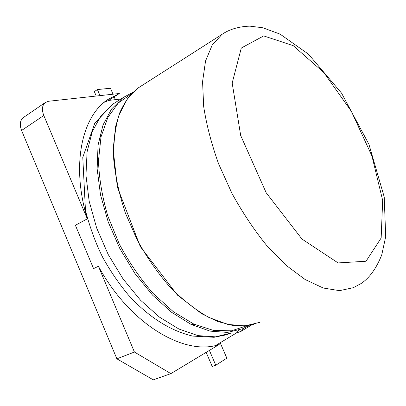 <?xml version="1.0" encoding="UTF-8"?>
<svg xmlns="http://www.w3.org/2000/svg" width="406" height="406" viewBox="0 0 406 406"><rect width="100%" height="100%" fill="white"/><g stroke="black" fill="none" stroke-linecap="round" stroke-linejoin="round"><path stroke-width="0.61" d="M194.733 324.506L190.906 324.328M99.125 138.806L101.292 135.665M215.804 345.384L236.358 333.042L239.098 330.093M120.912 98.983L108.569 100.449L104.154 102.317M134.422 352.032L116.877 358.823L21.584 130.473L43.802 115.507L87.31 218.844L75.399 225.274L93.568 268.625L98.409 266.265L134.422 352.032L170.875 373.632L219.199 344.496C185.217 356.407 130.179 324.815 98.409 266.265M116.877 358.823L153.29 379.854L170.875 373.632M244.016 328.139L241.118 331.286L236.358 333.042M241.118 331.286L251.568 324.983M108.569 100.449L119.323 93.507L107.346 99.835C81.865 116.979 71.004 164.998 87.31 218.844M119.323 93.507L48.568 101.261L45.249 102.545C42.087 105.352 41.605 109.671 43.802 115.507M21.584 130.473C19.458 124.759 20.006 120.491 23.228 117.659L23.741 117.304M209.405 350.403L215.774 365.238L226.847 358.173L220.194 342.75M115.38 99.643L114.167 96.836M113.03 94.197L110.468 88.254L97.404 89.559L100.008 95.623M206.162 352.362L212.211 366.471L215.774 365.238M96.232 96.039L94.329 91.599L97.404 89.559M248.173 325.922L242.737 328.713L227.477 332.423L210.059 331.129L191.16 324.45L171.652 312.336L152.565 295.121L134.97 273.537L119.892 248.69L108.204 221.96L100.51 194.839L97.13 168.81L98.054 145.186L103.017 125.018L111.518 109.047L122.947 97.684L133.092 92.238M122.947 97.684L112.472 104.378L94.776 123.246L82.778 157.401L85.483 210.775C90.335 228.639 96.065 244.148 102.682 257.302C110.173 270.802 118.643 283.261 128.098 294.675C147.804 316.411 169.617 330.662 192.611 336.072L214.058 337.295L225.959 334.889L231.034 333.052L215.5 336.848L197.91 335.615L178.945 329.048L159.472 317.122L140.491 300.171L123.048 278.912L108.153 254.41L96.653 227.999L89.158 201.163L85.965 175.346L87.082 151.869L92.218 131.772L100.891 115.801L112.472 104.378L116.329 101.916M246.919 325.719L231.501 330.804L213.546 330.428L193.809 324.084L173.301 311.666L153.219 293.543C140.42 278.897 129.128 262.423 119.344 244.123L107.742 215.799C102.139 196.555 99.054 178.158 98.48 160.614L101.003 136.944L107.829 117.481L118.324 102.951L131.691 93.679M260.053 322.288L245.011 325.891L227.756 324.414L208.948 317.477C195.885 310.143 183.005 300.125 170.292 287.418C158.01 273.355 147.002 257.587 137.279 240.113L125.337 212.952C119.222 194.403 115.345 176.458 113.695 159.122C113.365 142.572 115.137 127.875 119.014 115.025L127.261 99.049L138.456 87.772L142.201 85.377M253.791 324.45C247.127 325.881 240.037 326.201 232.531 325.404L217.702 321.506L201.64 313.701L177.442 295.111L140.283 246.549L117.359 187.11L113.162 149.281L115.583 126.54L119.922 112.305C123.708 104.281 127.723 97.968 131.965 93.36L138.456 87.772L221.92 34.429C229.461 29.268 238.779 26.507 249.873 26.146L262.819 27.77L280.089 34.129L308.458 54.155L341.547 93.131L368.942 144.343L384.228 197.032L385.7 236.673L381.736 254.943C376.296 268.518 369.399 278.059 361.046 283.561L353.25 287.727L339.497 290.65L323.262 288.027L305.139 279.531L285.925 265.179L266.6 245.381C253.973 229.75 242.418 212.394 231.927 193.322L218.626 163.892C211.47 143.942 206.492 124.83 203.68 106.545L202.569 81.702L205.548 60.986L212.191 45.117L221.92 34.429L226.381 31.704M366.024 261.241L338.096 262.921L301.957 239.053L266.174 192.733L240.682 135.497L232.176 83.037L241.296 48.03L263.697 35.911L293.173 45.624L323.927 72.649L351.373 111.356L371.932 155.95L382.665 200.397L381.163 237.992L366.024 261.241M248.274 325.876L242.737 328.713M23.228 117.659L45.249 102.545"/></g></svg>
